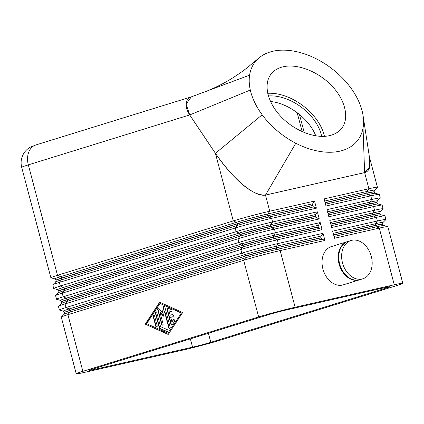 <?xml version="1.0" encoding="UTF-8"?>
<svg xmlns="http://www.w3.org/2000/svg" width="424" height="424" viewBox="0 0 424 424"><rect width="100%" height="100%" fill="white"/><g stroke="black" fill="none" stroke-linecap="round" stroke-linejoin="round"><path stroke-width="0.64" d="M402.8 283.29L387.828 226.633A26.712 1.023 165.2 0 0 387.796 226.596A26.712 1.023 165.2 0 0 387.753 226.58A26.712 1.023 165.2 0 0 379.295 228.107L394.262 284.769A26.712 1.023 -14.8 0 1 402.768 283.259A26.712 1.023 -14.8 0 1 402.8 283.29A26.712 1.023 -14.8 0 1 396.159 285.765L220.395 340.138A26.712 1.023 -14.8 0 1 202.55 345.2A26.712 1.023 -14.8 0 1 183.921 349.842L84.779 372.325A26.712 1.023 -14.8 0 1 76.278 373.836A26.712 1.023 -14.8 0 1 76.24 373.798A26.712 1.023 -14.8 0 1 82.881 371.329L67.909 314.672A26.712 1.023 165.2 0 0 61.31 317.062A26.712 1.023 165.2 0 0 61.273 317.141L76.24 373.798M312.742 203.758L314.523 201.061L316.405 208.179L313.575 206.907A1.781 1.203 -102.8 0 1 312.986 206.403A1.781 1.203 -102.8 0 1 312.605 205.592L312.557 205.428A1.781 1.203 -102.8 0 1 312.488 204.522A1.781 1.203 -102.8 0 1 312.742 203.758L267.968 213.913A23.15 0.89 165.2 0 0 236.359 222.324L60.59 276.697A23.15 0.89 165.2 0 0 54.903 278.886L50.944 277.815A26.712 1.023 -14.8 0 1 50.901 277.8A26.712 1.023 -14.8 0 1 50.869 277.762L21.693 167.342C20.569 162.874 21.057 158.592 23.156 154.479C24.852 151.336 27.221 148.909 30.268 147.192L35.86 144.955A17.808 13.102 72.8 0 0 28.864 151.85A17.808 13.102 72.8 0 0 28.329 164.867L189.708 114.941C186.931 110.701 185.749 106.784 186.152 103.191C186.65 99.947 188.42 97.817 191.468 96.815L191.516 96.799M386.391 287.271L386.566 287.938A13.356 0.514 165.2 0 0 389.889 286.704A13.356 0.514 165.2 0 0 389.868 286.688A13.356 0.514 165.2 0 0 385.617 287.44L286.481 309.923A13.356 0.514 165.2 0 0 277.164 312.25A13.356 0.514 165.2 0 0 268.238 314.778L92.474 369.15A13.356 0.514 165.2 0 0 89.157 370.391A13.356 0.514 165.2 0 0 89.172 370.406A13.356 0.514 165.2 0 0 93.423 369.649L93.232 368.917M190.371 338.866L192.565 347.166A13.356 0.514 165.2 0 0 201.877 344.844A13.356 0.514 165.2 0 0 210.802 342.316L208.412 333.285M359.658 279.776A20.034 14.734 -107.2 0 1 359.372 279.872A20.034 14.734 -107.2 0 1 358.566 280.084A20.034 14.734 -107.2 0 1 339.211 264.539A20.034 14.734 -107.2 0 1 347.526 241.59A20.034 14.734 -107.2 0 1 347.818 241.505M359.372 279.872L343.233 284.859A20.034 14.734 -107.2 0 1 342.428 285.076A20.034 14.734 -107.2 0 1 323.072 269.531A20.034 14.734 -107.2 0 1 331.393 246.583L347.526 241.59M351.793 240.302A20.034 14.734 -107.2 0 1 371.148 255.847A20.034 14.734 -107.2 0 1 362.827 278.801A20.034 14.734 -107.2 0 1 362.022 279.013A20.034 14.734 -107.2 0 1 342.666 263.474A20.034 14.734 -107.2 0 1 350.987 240.519A20.034 14.734 -107.2 0 1 351.793 240.302M362.827 278.801L359.95 279.692A20.034 14.734 -107.2 0 1 359.139 279.909A20.034 14.734 -107.2 0 1 339.788 264.364A20.034 14.734 -107.2 0 1 348.104 241.41L350.987 240.519M334.043 236.454L376.464 226.835L379.295 228.107L334.52 238.262L332.639 231.144L377.413 220.989A26.712 1.023 -14.8 0 1 385.914 219.478A26.712 1.023 -14.8 0 1 385.951 219.515A26.712 1.023 -14.8 0 1 385.909 219.595L382.994 222.483A23.15 0.89 165.2 0 0 375.632 223.692L333.211 233.311M385.951 219.515L384.987 215.88A26.712 1.023 165.2 0 0 384.955 215.843A26.712 1.023 165.2 0 0 384.913 215.827A26.712 1.023 165.2 0 0 376.448 217.353L331.679 227.508L329.798 220.39L374.572 210.235A26.712 1.023 -14.8 0 1 383.073 208.725A26.712 1.023 -14.8 0 1 383.111 208.762A26.712 1.023 -14.8 0 1 383.068 208.841L380.153 211.73A23.15 0.89 165.2 0 0 372.791 212.938L330.37 222.558M261.523 255.237A26.712 1.023 165.2 0 0 243.678 260.294L67.909 314.672L69.944 312.101L245.708 257.723A23.15 0.89 -14.8 0 1 277.322 249.317L322.097 239.163A1.781 1.203 -102.8 0 1 321.509 238.664A1.781 1.203 -102.8 0 1 321.127 237.853L321.085 237.689A1.781 1.203 -102.8 0 1 321.01 236.783A1.781 1.203 -102.8 0 1 321.265 236.02L323.046 233.322L324.927 240.44L280.153 250.595A26.712 1.023 165.2 0 0 261.523 255.237M258.645 316.951A26.712 1.023 -14.8 0 1 276.49 311.894A26.712 1.023 -14.8 0 1 295.125 307.252L280.153 250.595L277.322 249.317A1.781 1.203 -102.8 0 1 276.734 248.819A1.781 1.203 -102.8 0 1 276.353 248.008A22.26 0.853 165.2 0 0 245.957 256.091A1.781 1.309 -107.2 0 1 246.01 256.992A1.781 1.309 -107.2 0 1 245.708 257.723L243.678 260.294L258.645 316.951L82.881 371.329M383.111 208.762L382.146 205.126A26.712 1.023 165.2 0 0 382.114 205.089A26.712 1.023 165.2 0 0 382.072 205.078A26.712 1.023 165.2 0 0 373.608 206.599L328.839 216.754L326.957 209.636L371.731 199.487A26.712 1.023 -14.8 0 1 380.233 197.976A26.712 1.023 -14.8 0 1 380.27 198.008A26.712 1.023 -14.8 0 1 380.227 198.093L377.312 200.976A23.15 0.89 165.2 0 0 369.951 202.184L327.529 211.804M380.27 198.008L379.305 194.372A26.712 1.023 165.2 0 0 379.273 194.34A26.712 1.023 165.2 0 0 379.231 194.325A26.712 1.023 165.2 0 0 370.767 195.851L325.998 206L324.116 198.888L368.891 188.733A26.712 1.023 -14.8 0 1 377.392 187.222A26.712 1.023 -14.8 0 1 377.429 187.254A26.712 1.023 -14.8 0 1 377.387 187.339L374.471 190.222A23.15 0.89 165.2 0 0 367.11 191.431L324.689 201.05M321.265 236.02L276.49 246.174A23.15 0.89 165.2 0 0 244.881 254.58L69.112 308.958A23.15 0.89 165.2 0 0 63.425 311.147L59.466 310.077A26.712 1.023 -14.8 0 1 59.424 310.061A26.712 1.023 -14.8 0 1 59.392 310.024A26.712 1.023 -14.8 0 1 66.027 307.554L241.797 253.176A26.712 1.023 -14.8 0 1 259.642 248.119A26.712 1.023 -14.8 0 1 278.271 243.477L323.046 233.322M322.086 229.686L319.256 228.409A1.781 1.203 -102.8 0 1 318.668 227.911A1.781 1.203 -102.8 0 1 318.286 227.1L318.244 226.935A1.781 1.203 -102.8 0 1 318.17 226.029A1.781 1.203 -102.8 0 1 318.424 225.266L320.205 222.568L322.086 229.686L277.312 239.841A26.712 1.023 165.2 0 0 258.682 244.484A26.712 1.023 165.2 0 0 240.837 249.54L65.068 303.918A26.712 1.023 165.2 0 0 58.47 306.308A26.712 1.023 165.2 0 0 58.433 306.388L59.392 310.024M318.424 225.266L273.65 235.421A23.15 0.89 165.2 0 0 242.04 243.827L66.271 298.204A23.15 0.89 165.2 0 0 60.584 300.393L56.625 299.323A26.712 1.023 -14.8 0 1 56.583 299.307A26.712 1.023 -14.8 0 1 56.551 299.27A26.712 1.023 -14.8 0 1 63.187 296.8L238.956 242.422A26.712 1.023 -14.8 0 1 256.801 237.366A26.712 1.023 -14.8 0 1 275.43 232.723L320.205 222.568M319.246 218.932L316.415 217.66A1.781 1.203 -102.8 0 1 315.827 217.157A1.781 1.203 -102.8 0 1 315.445 216.346L315.398 216.182A1.781 1.203 -102.8 0 1 315.329 215.275A1.781 1.203 -102.8 0 1 315.583 214.512L317.364 211.815L319.246 218.932L274.471 229.087A26.712 1.023 165.2 0 0 255.842 233.73A26.712 1.023 165.2 0 0 237.997 238.786L62.227 293.164A26.712 1.023 165.2 0 0 55.629 295.555A26.712 1.023 165.2 0 0 55.592 295.634L56.551 299.27M315.583 214.512L270.809 224.667A23.15 0.89 165.2 0 0 239.2 233.073L63.43 287.451A23.15 0.89 165.2 0 0 57.744 289.64L53.784 288.569A26.712 1.023 -14.8 0 1 53.742 288.553A26.712 1.023 -14.8 0 1 53.71 288.516A26.712 1.023 -14.8 0 1 60.346 286.046L236.115 231.668A26.712 1.023 -14.8 0 1 253.96 226.612A26.712 1.023 -14.8 0 1 272.59 221.969L317.364 211.815M316.405 208.179L271.63 218.334A26.712 1.023 165.2 0 0 253.001 222.976A26.712 1.023 165.2 0 0 235.156 228.032L59.386 282.411A26.712 1.023 165.2 0 0 52.788 284.801A26.712 1.023 165.2 0 0 52.746 284.88L53.71 288.516M50.869 277.762A26.712 1.023 -14.8 0 1 57.505 275.293L233.274 220.915A26.712 1.023 -14.8 0 1 251.119 215.858A26.712 1.023 -14.8 0 1 269.749 211.216L314.523 201.061M312.605 205.592L267.83 215.747A22.26 0.853 165.2 0 0 237.435 223.83L61.666 278.208A22.26 0.853 165.2 0 0 56.132 280.269L56.09 280.105A22.26 0.853 -14.8 0 1 61.623 278.043L237.387 223.665A22.26 0.853 -14.8 0 1 267.788 215.583A1.781 1.203 -102.8 0 1 267.714 214.677A1.781 1.203 -102.8 0 1 267.968 213.913L269.749 211.216L265.488 195.088C260.087 196.073 252.55 192.602 242.873 184.657C233.126 176.4 223.973 165.954 215.413 153.324L189.724 114.946L186.088 104.081L191.298 96.879M329.453 135.659C315.196 138.939 294.468 130.809 281.011 116.658C267.496 102.539 263.172 84.424 270.909 74.301C273.825 70.511 277.959 67.994 283.306 66.748C297.569 63.473 318.297 71.603 331.754 85.754C345.269 99.868 349.593 117.989 341.855 128.106C338.935 131.896 334.806 134.413 329.453 135.659M167.66 308.01A1.113 0.753 -102.8 0 0 167.342 309.255L171.275 324.143A1.113 0.753 -102.8 0 0 172.075 325.017M170.952 324.217L167.019 309.329A1.113 0.753 77.2 0 1 167.496 308.02A1.113 0.753 77.2 0 1 167.856 308.062L171.391 309.653A1.113 0.753 77.2 0 1 172.049 310.787A1.113 0.753 77.2 0 1 171.524 311.783A1.113 0.753 77.2 0 1 171.163 311.741L168.953 310.744L170.146 315.249L172.303 314.582A1.113 0.753 77.2 0 1 172.34 314.571A1.113 0.753 77.2 0 1 173.315 315.461A1.113 0.753 77.2 0 1 172.875 316.733L170.713 317.401L171.9 321.906L173.294 319.797A1.113 0.753 77.2 0 1 173.654 319.532A1.113 0.753 77.2 0 1 174.534 320.152A1.113 0.753 77.2 0 1 174.508 321.44L172.282 324.811A1.113 0.753 77.2 0 1 171.921 325.076A1.113 0.753 77.2 0 1 170.952 324.217L171.275 324.143M173.819 319.521A1.113 0.753 -102.8 0 0 173.612 319.728L171.9 321.906M172.462 314.56L170.146 315.249M168.953 310.744L171.482 311.666A1.113 0.753 -102.8 0 0 171.678 311.719M153.795 315.117A1.113 0.753 -102.8 0 0 153.477 316.362L156.032 326.04A1.113 0.753 -102.8 0 0 156.832 326.909M153.159 316.436A1.113 0.753 77.2 0 1 153.631 315.127A1.113 0.753 77.2 0 1 154.601 315.991L157.156 325.664A1.113 0.753 77.2 0 1 156.679 326.973A1.113 0.753 77.2 0 1 155.714 326.109L153.159 316.436L153.477 316.362M167.877 333.222L181.552 312.912L160.012 303.446L146.656 323.682L167.877 333.222L181.552 312.912M181.233 312.986L160.012 303.446M145.215 324.127L159.684 302.201L182.675 312.536L168.206 334.462L145.215 324.127L168.317 334.298M159.89 302.296L145.533 324.053M156.021 311.746A1.113 0.753 -102.8 0 0 155.703 312.991L159.572 327.63A1.113 0.753 -102.8 0 0 160.177 328.446L167.427 331.706A1.113 0.753 -102.8 0 0 167.623 331.759M159.249 327.699L155.385 313.066A1.113 0.753 77.2 0 1 155.857 311.757A1.113 0.753 77.2 0 1 156.827 312.621L160.526 326.634L167.337 329.697A1.113 0.753 77.2 0 1 167.994 330.831A1.113 0.753 77.2 0 1 167.469 331.822A1.113 0.753 77.2 0 1 167.109 331.78L159.859 328.521A1.113 0.753 77.2 0 1 159.249 327.699L159.572 327.63M164.358 311.057L163.378 316.182L160.039 312.398L163.06 323.835A1.113 0.753 77.2 0 1 162.588 325.144A1.113 0.753 77.2 0 1 161.618 324.286L157.723 309.525A1.113 0.753 77.2 0 1 158.194 308.216A1.113 0.753 77.2 0 1 158.857 308.486L162.408 312.514L163.452 307.066A1.113 0.753 77.2 0 1 163.956 306.43A1.113 0.753 77.2 0 1 164.925 307.294L170.167 327.143A1.113 0.753 77.2 0 1 169.695 328.452A1.113 0.753 77.2 0 1 168.726 327.588L164.358 311.057L164.682 310.988L169.049 327.514A1.113 0.753 -102.8 0 0 169.849 328.388M164.125 306.42A1.113 0.753 -102.8 0 0 163.775 306.992L162.726 312.44L162.408 312.514M158.359 308.206A1.113 0.753 -102.8 0 0 158.041 309.451L161.942 324.212A1.113 0.753 -102.8 0 0 162.742 325.086M160.039 312.398L160.357 312.324L163.447 315.822M315.758 135.86C309.504 119.07 288.336 103.021 270.48 101.527M321.684 136.406A41.181 26.367 37.2 0 0 268.36 95.972M324.45 136.353A44.52 28.509 37.2 0 0 267.661 93.291M369.686 158.793L369.516 167.719L364.614 172.595L265.493 195.077C249.413 195.814 229.596 173.564 215.424 153.324L233.274 220.915L236.359 222.324A1.781 1.309 -107.2 0 1 236.989 222.844A1.781 1.309 -107.2 0 1 237.387 223.665L237.435 223.83A1.781 1.309 -107.2 0 1 237.488 224.731A1.781 1.309 -107.2 0 1 237.186 225.467A23.15 0.89 -14.8 0 1 268.8 217.062L313.575 206.907M265.493 195.077L295.798 143.233A64.554 41.335 -142.8 0 1 262.175 114.803A64.554 41.335 -142.8 0 1 250.308 90.047A64.554 41.335 -142.8 0 1 249.598 75.154A64.554 41.335 -142.8 0 1 258.502 58.358A64.554 41.335 -142.8 0 1 317.899 59.662A64.554 41.335 -142.8 0 1 334.695 70.909A64.554 41.335 -142.8 0 1 354.787 93.884A64.554 41.335 -142.8 0 1 363.092 115.752A64.554 41.335 -142.8 0 1 363.045 127.984A64.554 41.335 -142.8 0 1 295.798 143.233M364.614 172.595L363.045 127.984M191.129 96.937L249.598 75.154M265.488 195.088L364.629 172.605L368.891 188.733L367.11 191.431A1.781 1.203 77.2 0 0 366.85 192.189A1.781 1.203 77.2 0 0 366.924 193.1L325.139 202.752M369.558 157.993C371.021 166.478 369.378 171.349 364.629 172.605M189.708 114.941L215.413 153.324L262.175 114.803M394.262 284.769L295.125 307.252M324.927 240.44L322.097 239.163M192.565 347.166L93.423 369.649M386.566 287.938L210.802 342.316M304.236 132.564L299.439 114.406M333.619 234.848L375.447 225.356A1.781 1.203 77.2 0 1 375.378 224.45A1.781 1.203 77.2 0 1 375.632 223.692L377.413 220.989L376.448 217.353L373.624 216.081A1.781 1.203 77.2 0 1 373.035 215.583A1.781 1.203 77.2 0 1 372.654 214.772L330.821 224.259M382.607 224.291L382.565 224.132A22.26 0.853 -14.8 0 0 375.447 225.356L375.494 225.52A22.26 0.853 165.2 0 1 382.607 224.291L383.8 225.51A23.15 0.89 -14.8 0 0 376.464 226.835A1.781 1.203 77.2 0 1 375.876 226.337A1.781 1.203 77.2 0 1 375.494 225.52L333.661 235.007M318.286 227.1L273.512 237.255A22.26 0.853 165.2 0 0 243.116 245.337A1.781 1.309 -107.2 0 1 243.169 246.238A1.781 1.309 -107.2 0 1 242.867 246.975L240.837 249.54L241.797 253.176L244.881 254.58A1.781 1.309 -107.2 0 1 245.512 255.105A1.781 1.309 -107.2 0 1 245.915 255.926L70.188 310.469A1.781 1.309 -107.2 0 1 70.246 311.364A1.781 1.309 -107.2 0 1 69.944 312.101A23.15 0.89 -14.8 0 0 64.225 314.173L61.31 317.062M315.445 216.346L270.671 226.501A22.26 0.853 165.2 0 0 240.276 234.583L64.506 288.961A1.781 1.309 -107.2 0 1 64.565 289.862A1.781 1.309 -107.2 0 1 64.263 290.599L62.227 293.164L63.187 296.8L66.271 298.204A1.781 1.309 -107.2 0 1 66.907 298.729A1.781 1.309 -107.2 0 1 67.305 299.551L67.347 299.715A22.26 0.853 165.2 0 0 61.814 301.777L61.772 301.612A22.26 0.853 -14.8 0 1 67.305 299.551L243.074 245.173L67.347 299.715A1.781 1.309 -107.2 0 1 67.405 300.616A1.781 1.309 -107.2 0 1 67.103 301.347L65.068 303.918L66.027 307.554L69.112 308.958A1.781 1.309 -107.2 0 1 69.748 309.483A1.781 1.309 -107.2 0 1 70.145 310.304L70.188 310.469A22.26 0.853 165.2 0 0 64.655 312.525L64.225 314.173M21.693 167.342A26.712 1.023 -14.8 0 1 28.329 164.867L57.505 275.293L60.59 276.697A1.781 1.309 -107.2 0 1 61.226 277.222A1.781 1.309 -107.2 0 1 61.623 278.043L61.666 278.208A1.781 1.309 -107.2 0 1 61.724 279.109A1.781 1.309 -107.2 0 1 61.422 279.845L59.386 282.411L60.346 286.046L63.43 287.451A1.781 1.309 -107.2 0 1 64.066 287.976A1.781 1.309 -107.2 0 1 64.464 288.797L64.506 288.961A22.26 0.853 165.2 0 0 58.973 291.023L58.931 290.859A22.26 0.853 -14.8 0 1 64.464 288.797L240.276 234.583A1.781 1.309 -107.2 0 1 240.329 235.484A1.781 1.309 -107.2 0 1 240.026 236.221L237.997 238.786L238.956 242.422L242.04 243.827A1.781 1.309 -107.2 0 1 242.671 244.351A1.781 1.309 -107.2 0 1 243.074 245.173A22.26 0.853 -14.8 0 1 273.469 237.09L273.512 237.255A1.781 1.203 -102.8 0 0 273.893 238.065A1.781 1.203 -102.8 0 0 274.482 238.564L277.312 239.841L278.271 243.477L276.49 246.174A1.781 1.203 -102.8 0 0 276.236 246.932A1.781 1.203 -102.8 0 0 276.31 247.844L321.127 237.853M330.778 224.095L372.606 214.608A1.781 1.203 77.2 0 1 372.537 213.696A1.781 1.203 77.2 0 1 372.791 212.938L374.572 210.235L373.608 206.599L370.777 205.327A1.781 1.203 77.2 0 1 370.189 204.829A1.781 1.203 77.2 0 1 369.808 204.018L327.98 213.505M331.202 225.701L373.624 216.081A23.15 0.89 -14.8 0 1 380.953 214.761L379.766 213.542A22.26 0.853 165.2 0 0 372.654 214.772L372.606 214.608A22.26 0.853 -14.8 0 1 379.724 213.378L380.153 211.73M327.938 213.341L369.765 203.854A1.781 1.203 77.2 0 1 369.696 202.942A1.781 1.203 77.2 0 1 369.951 202.184L371.731 199.487L370.767 195.851L367.937 194.574A1.781 1.203 77.2 0 1 367.348 194.075A1.781 1.203 77.2 0 1 366.967 193.264A22.26 0.853 165.2 0 1 374.085 192.035L374.471 190.222M328.361 214.947L370.777 205.327A23.15 0.89 -14.8 0 1 378.113 204.008L376.925 202.789A22.26 0.853 165.2 0 0 369.808 204.018L369.765 203.854A22.26 0.853 -14.8 0 1 376.883 202.624L377.312 200.976M325.091 202.587L366.924 193.1A22.26 0.853 -14.8 0 1 374.042 191.871M325.521 204.193L367.937 194.574A23.15 0.89 -14.8 0 1 375.272 193.254L374.085 192.035M56.132 280.269L55.703 281.918A23.15 0.89 -14.8 0 1 61.422 279.845L237.186 225.467L235.156 228.032L236.115 231.668L239.2 233.073A1.781 1.309 -107.2 0 1 239.83 233.598A1.781 1.309 -107.2 0 1 240.233 234.419A22.26 0.853 -14.8 0 1 270.629 226.337L270.671 226.501A1.781 1.203 -102.8 0 0 271.053 227.312A1.781 1.203 -102.8 0 0 271.641 227.81L274.471 229.087L275.43 232.723L273.65 235.421A1.781 1.203 -102.8 0 0 273.395 236.184A1.781 1.203 -102.8 0 0 273.469 237.09L318.244 226.935M312.557 205.428L267.83 215.747A1.781 1.203 -102.8 0 0 268.212 216.558A1.781 1.203 -102.8 0 0 268.8 217.062L271.63 218.334L272.59 221.969L270.809 224.667A1.781 1.203 -102.8 0 0 270.554 225.43A1.781 1.203 -102.8 0 0 270.629 226.337L315.398 216.182M167.019 309.329L167.342 309.255M173.294 319.797L173.612 319.728M171.163 311.741L171.482 311.666M155.714 326.109L156.032 326.04M155.385 313.066L155.703 312.991M159.859 328.521L160.177 328.446M167.109 331.78L167.427 331.706M168.726 327.588L169.049 327.514M163.452 307.066L163.775 306.992M157.723 309.525L158.041 309.451M161.618 324.286L161.942 324.212M189.724 114.946L250.308 90.047M58.973 291.023L58.544 292.666A23.15 0.89 -14.8 0 1 64.263 290.599L240.026 236.221A23.15 0.89 -14.8 0 1 271.641 227.81L316.415 217.66M61.814 301.777L61.385 303.42A23.15 0.89 -14.8 0 1 67.103 301.347L242.867 246.975A23.15 0.89 -14.8 0 1 274.482 238.564L319.256 228.409M64.655 312.525L64.612 312.366A22.26 0.853 -14.8 0 1 70.145 310.304L245.915 255.926A22.26 0.853 -14.8 0 1 276.31 247.844L321.085 237.689M302.18 131.684L297.139 112.604M377.429 187.254L369.373 156.774M369.728 159.064L363.092 115.752M203.297 92.474C218.874 86.65 233.481 78.424 247.128 67.803L258.502 58.358M54.903 278.886L56.09 280.105M55.703 281.918L52.788 284.801M57.744 289.64L58.931 290.859M58.544 292.666L55.629 295.555M60.584 300.393L61.772 301.612M61.385 303.42L58.47 306.308M375.272 193.254L379.231 194.325M378.113 204.008L382.072 205.078M380.953 214.761L384.913 215.827M63.425 311.147L64.612 312.366M382.565 224.132L382.994 222.483M383.8 225.51L387.753 226.58M35.86 144.955L191.468 96.815"/></g></svg>
